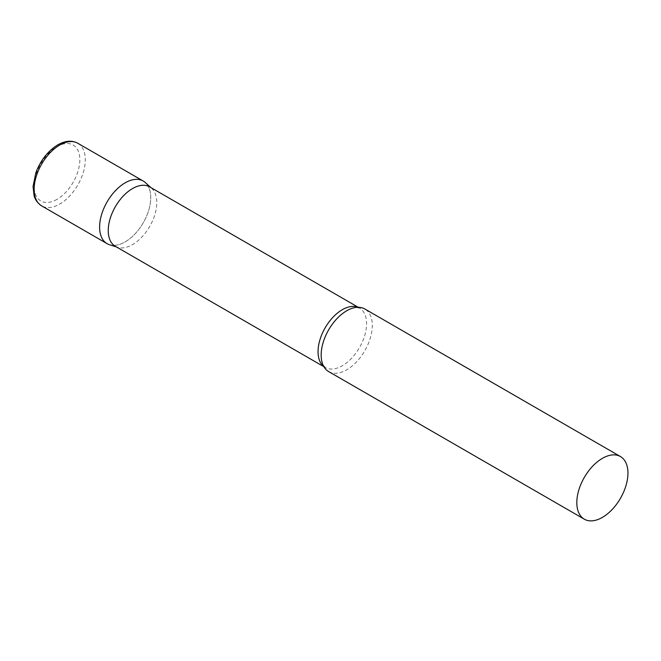 <?xml version="1.0" encoding="UTF-8"?>
<svg xmlns="http://www.w3.org/2000/svg" width="661" height="661" viewBox="0 0 661 661"><rect width="100%" height="100%" fill="white"/><g stroke="black" fill="none" stroke-linecap="round" stroke-linejoin="round"><path stroke-width="0.5" stroke-dasharray="3.31 2.48" d="M143.247 181.04A36.157 20.871 -60 0 1 148.791 210.016A36.157 20.871 -60 0 1 125.169 241.876A36.157 20.871 -60 0 1 107.09 243.661M115.353 246.322A34.322 19.813 120 0 0 117.625 247.321A34.322 19.813 120 0 0 143.181 235.605A34.322 19.813 120 0 0 156.781 202.58A34.322 19.813 120 0 0 151.683 188.335A34.322 19.813 120 0 0 149.675 186.873M109.486 244.719A36.157 20.871 120 0 0 136.406 232.383A36.157 20.871 120 0 0 150.733 197.598A36.157 20.871 120 0 0 145.362 182.585M328.657 371.581A36.157 20.871 120 0 0 356.519 361.898A36.157 20.871 120 0 0 372.3 325.509A36.157 20.871 120 0 0 364.814 308.96M77.8 143.255A36.157 20.871 -60 0 1 83.344 172.232A36.157 20.871 -60 0 1 59.721 204.092A36.157 20.871 -60 0 1 41.643 205.877M56.995 199.366A32.298 18.648 -60 0 1 34.157 186.179A32.298 18.648 -60 0 1 56.995 146.626A32.298 18.648 -60 0 1 79.832 159.805A32.298 18.648 -60 0 1 56.995 199.366M323.774 366.508A34.322 19.813 120 0 0 325.154 367.45A34.322 19.813 120 0 0 351.602 358.254A34.322 19.813 120 0 0 366.582 323.708A34.322 19.813 120 0 0 359.477 308.001A34.322 19.813 120 0 0 357.973 307.266M151.683 188.335L150.749 187.493M358.212 307.266L359.477 308.001L354.643 307.638M323.89 366.715L325.154 367.45L322.419 363.443M117.625 247.321L116.427 246.941"/><path stroke-width="0.99" d="M41.643 205.877L107.09 243.661A36.157 20.871 -60 0 1 101.546 214.693A36.157 20.871 -60 0 1 125.169 182.833A36.157 20.871 -60 0 1 143.247 181.04L77.8 143.255A36.157 20.871 -60 0 0 59.721 145.048A36.157 20.871 -60 0 0 36.099 176.908A36.157 20.871 -60 0 0 41.643 205.877C35.281 201.588 34.281 196.276 34.042 195.499L33.05 186.485L35.868 172.695C40.627 160.243 47.939 150.964 57.796 144.858C65.208 140.653 71.875 140.115 77.8 143.255M358.212 307.266L149.675 186.873A34.322 19.813 120 0 0 123.227 196.069A34.322 19.813 120 0 0 108.247 230.606A34.322 19.813 120 0 0 115.353 246.322L323.89 366.715M150.749 187.493L145.362 182.585A36.157 20.871 120 0 0 116.881 189.211A36.157 20.871 120 0 0 99.604 227.111A36.157 20.871 120 0 0 109.486 244.719L116.427 246.941M620.464 456.561L364.814 308.96A36.157 20.871 120 0 0 354.643 307.638A36.157 20.871 120 0 0 321.172 355.031A36.157 20.871 120 0 0 322.419 363.443A36.157 20.871 120 0 0 328.657 371.581L584.307 519.182A36.157 20.871 120 0 0 612.169 509.499A36.157 20.871 120 0 0 627.95 473.111A36.157 20.871 120 0 0 620.464 456.561A36.157 20.871 120 0 0 592.603 466.245A36.157 20.871 120 0 0 576.822 502.633A36.157 20.871 120 0 0 584.307 519.182M357.973 307.266A34.322 19.813 120 0 0 332.095 318.205A34.322 19.813 120 0 0 318.048 351.735A34.322 19.813 120 0 0 323.774 366.508"/></g></svg>
